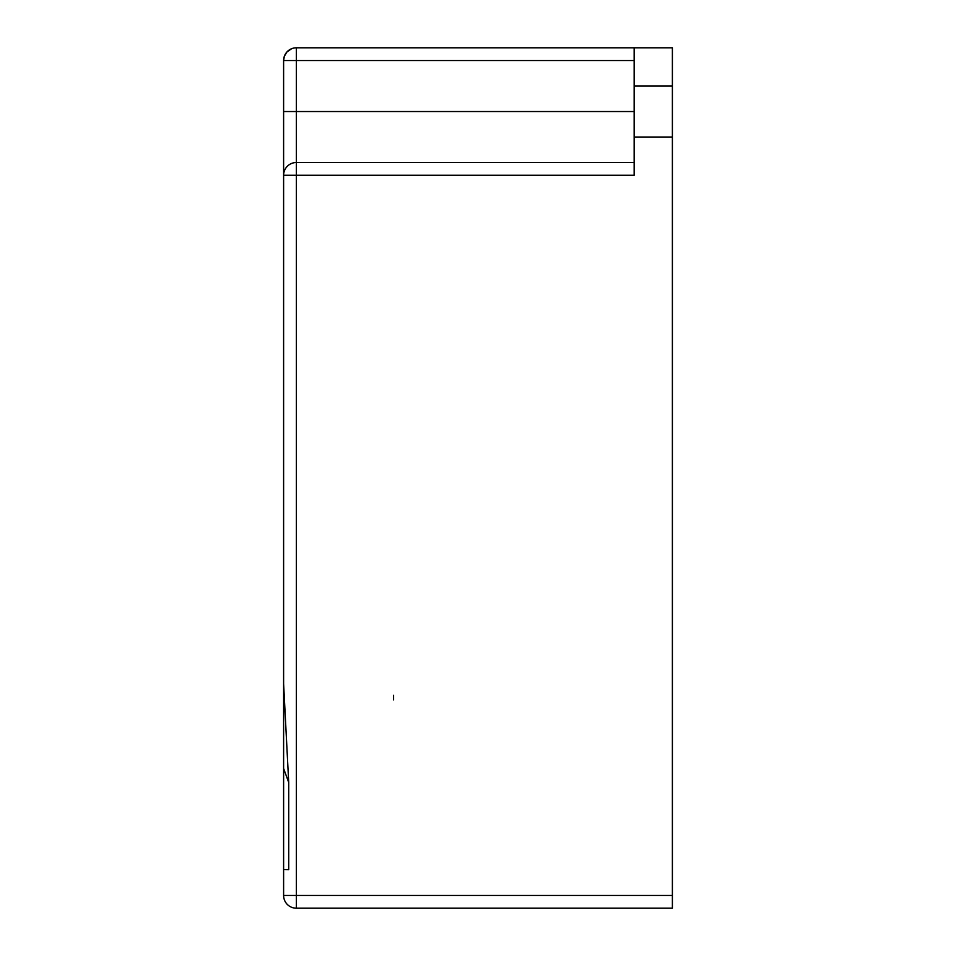<?xml version="1.0" encoding="UTF-8"?>
<svg xmlns="http://www.w3.org/2000/svg" width="956" height="956" viewBox="0 0 956 956"><rect width="100%" height="100%" fill="white"/><g stroke="black" fill="none" stroke-linecap="round" stroke-linejoin="round"><path stroke-width="1.43" d="M634.151 47.8L672.391 47.8L672.391 86.04L634.151 86.04L634.151 47.8L296.36 47.8A12.751 12.751 0 0 0 283.609 60.551L283.609 683.803L288.712 782.474L283.609 768.457L283.609 633.362M288.712 782.474L288.712 869.709L283.609 869.613L283.609 895.449A12.751 12.751 0 0 0 296.36 908.2L672.391 908.2L672.391 86.04M672.391 895.449L283.609 895.449A12.751 12.751 0 0 0 296.36 908.2L296.36 175.271L634.151 175.271L634.151 137.031L672.391 137.031M393.561 695.335L393.561 699.876L393.561 695.335M634.151 137.031L634.151 86.04M283.609 869.613L283.609 638.811M634.151 162.52L296.36 162.52A12.751 12.751 0 0 0 283.609 175.271L296.36 175.271L296.36 111.529L634.151 111.529M634.151 60.551L283.609 60.551L283.789 58.471M283.609 60.551L284.314 56.356L286.824 52.09L291.568 48.732M287.29 51.6L290.887 49.031M283.609 111.529L296.36 111.529L296.36 47.8"/></g></svg>
